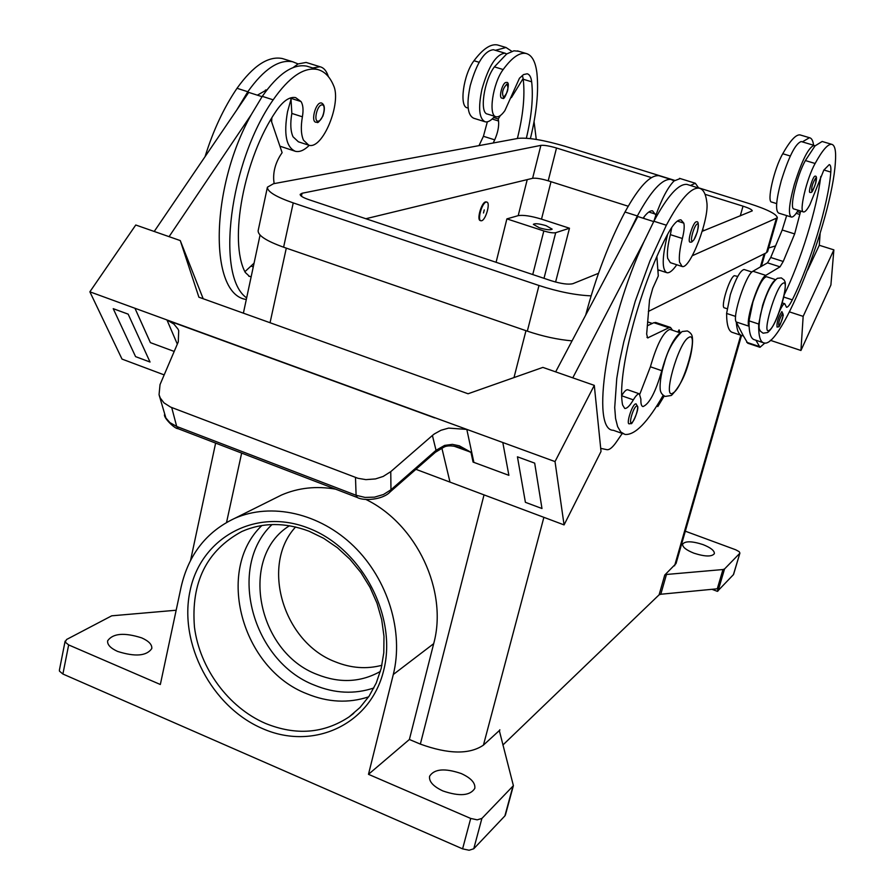 <?xml version="1.0" encoding="UTF-8"?>
<svg xmlns="http://www.w3.org/2000/svg" width="895" height="895" viewBox="0 0 895 895"><rect width="100%" height="100%" fill="white"/><g stroke="black" fill="none" stroke-linecap="round" stroke-linejoin="round"><path stroke-width="1.34" d="M368.639 696.847C348.513 703.459 327.906 702.43 306.817 693.748C241.672 668.811 214.867 570.216 261.877 525.522M631.154 423.525L629.096 423.838C626.164 423.794 631.736 405.793 635.249 404.014L636.121 403.869M679.081 333.801C672.693 339.831 666.932 352.138 661.797 370.698C655.61 392.099 649.334 404.059 642.968 406.576C641.391 406.173 640.708 403.712 640.898 399.192L639.366 393.822C637.878 393.632 635.875 395.635 633.358 399.852C629.8 405.838 626.925 408.702 624.732 408.444L622.618 404.999C616.51 375.911 638.918 288.447 666.764 235.877C672.581 224.902 677.314 219.566 680.972 219.857L683.802 223.123C684.63 226.2 684.149 231.324 682.37 238.495C679.775 248.922 678.824 256.798 679.54 262.134L682.135 266.497C690.112 269.518 709.556 218.727 706.815 202.192C705.786 193.689 703.19 189.013 699.051 188.163C690.839 187.402 679.943 199.753 666.361 225.216L649.96 260.926L635.249 301.201L623.804 341.8L619.687 360.864L616.767 378.462L614.708 407.583L615.57 418.48L617.628 426.647L620.794 431.983L624.978 434.433C634.98 435.362 647.712 422.317 663.184 395.277M671.798 227.341L670.355 234.647C667.782 245.051 666.876 252.927 667.648 258.275L670.344 262.671L681.643 266.341M290.26 97.991L291.032 99.267L287.541 111.64C283.581 134.149 286.21 147.384 295.439 151.322C299.691 152.262 304.311 150.248 309.312 145.292M295.439 151.322L279.9 146.165M271.621 121.865L271.856 117.86M321.685 103.048L320.768 102.925C315.476 103.014 310.744 121.552 315.823 122.212L316.55 122.246M778.404 326.865L777.028 327.067C776.659 322.457 778.27 317.3 781.872 311.583L783.304 315.185C780.887 323.408 779.288 327.279 778.516 326.787M741.194 335.345L732.804 332.548C728.687 331.631 726.628 325.254 726.606 313.44L730.342 294.589C735.623 278.904 740.199 270.536 744.047 269.496L751.923 272.024M776.67 203.612L771.77 202.091C766.433 202.438 773.985 168.842 782.756 153.739C790.128 140.694 795.879 134.418 800.007 134.899L809.472 137.707C811.62 138.121 812.996 140.627 813.577 145.236M779.276 311.852C781.671 306.448 783.505 303.741 784.758 303.718L786.515 307.265C787.846 307.343 789.782 304.871 792.299 299.836C810.21 264.047 828.569 203.478 830.795 172.075C831.131 167.421 830.627 164.926 829.262 164.613L823.836 170.084L809.908 204.653C807.223 209.643 805.142 212.081 803.643 211.958C798.664 212.428 806.563 178.754 815.121 163.483C822.326 150.315 827.841 143.916 831.679 144.308C835.001 145.124 836.232 151.165 835.359 162.454C831.813 220.259 781.357 349.084 763.994 342.942C760.191 342.125 758.423 335.815 758.703 324.035L762.663 305.161C767.172 291.546 771.3 283.189 775.048 280.079M763.994 342.942L754.608 339.809C751.408 339.138 749.574 334.708 749.104 326.507L749.037 320.846L752.93 301.973C758.244 286.232 762.741 277.808 766.444 276.7L775.506 279.62M803.643 211.958L794.044 208.994C788.965 209.43 796.751 175.767 805.377 160.552L814.987 145.93L814.07 145.382C808.476 147.395 801.875 160.496 794.268 184.661C788.998 204.138 788.059 214.945 791.437 217.071C793.093 217.261 795.342 214.99 798.183 210.269M727.009 308.708L724.48 307.869C720.106 307.947 729.447 277.45 734.347 275.682L737.771 276.421M494.711 116.305C491.176 120.534 488.01 122.38 485.224 121.821C479.116 118.89 478.019 108.015 481.946 89.198C488.58 66.085 496.277 54.08 505.037 53.197L506.693 53.957L513.909 50.814L518.641 51.25M494.018 49.907L493.436 49.728C484.564 50.579 476.822 62.549 470.233 85.618C466.351 104.402 467.514 115.276 473.723 118.241L484.654 121.642M502.184 98.137L501.815 98.114C498.425 97.79 502.52 82.474 505.999 82.485L506.335 82.508C511.694 80.707 504.579 101.817 502.721 98.159M546.129 225.685L552.159 229.142C550.682 230.283 546.409 229.836 539.349 227.8L533.353 224.354C534.841 223.213 539.103 223.649 546.129 225.685M483.501 212.988L484.262 209.877L483.501 212.988M486.175 202.091L486.813 202.08C490.673 202.538 485.795 220.013 481.599 220.741L480.928 220.763C477.046 220.349 481.991 202.706 486.175 202.091M480.772 220.707L480.346 220.573C476.453 220.148 481.398 202.516 485.582 201.901L486.377 201.946M526.361 138.199C531.608 116.216 533.375 97.41 531.675 81.803C531.059 77.082 529.572 74.408 527.2 73.782L523.609 74.553L519.469 78.223L504.869 110.656C501.636 115.198 498.761 117.234 496.222 116.775C487.999 116.126 492.697 83.313 503.169 69.53C511.906 57.593 519.536 52.234 526.081 53.465C531.876 55.009 535.49 61.498 536.899 72.909C538.812 91.178 536.642 113.072 530.399 138.591M810.982 192.414L809.964 192.459C807.928 192.582 812.783 176.617 814.92 176.17L815.2 176.17M791.437 217.071L778.695 213.111C775.204 210.94 776.054 200.133 781.268 180.689C788.831 156.569 795.476 143.513 801.204 141.544L801.551 141.645M291.032 99.267L291.837 113.43C290.137 123.409 290.539 131.185 293.023 136.778L298.404 141.813L307.936 144.912M251.193 276.633L249.504 276.432L245.252 272.416C228.438 241.214 243.854 157.744 276.387 110.7C283.189 100.878 289.6 96.515 295.618 97.611L301.011 101.538C303.103 104.838 303.562 109.928 302.398 116.809C300.675 126.799 301.033 134.586 303.483 140.168L308.786 145.191C322.524 150.08 342.002 102.724 333.488 85.361C329.729 76.511 324.382 71.208 317.412 69.452C303.841 66.924 289.085 77.048 273.176 99.826C229.165 162.51 215.583 276.667 246.651 297.89M691.768 241.997L693.882 239.916L697.317 231.962C698.782 224.555 698.536 221.166 696.567 221.781L696.142 221.837C692.786 222.654 686.991 242.187 690.101 242.153L691.522 242.097M680.222 178.564L674.103 180.924L670.948 179.425C662.311 178.53 651.112 190.702 637.341 215.963L627.384 236.28L555.661 371.861M643.08 218.201C646.895 212.92 650.061 210.459 652.567 210.851L655.878 215.203C661.886 198.556 667.961 187.133 674.103 180.924M655.878 215.203L653.865 221.289M690.448 185.489L695.337 183.262L698.704 188.051M390.007 492.015L435.16 452.49L436.033 450.297L390.97 489.755L390.757 471.643L383.183 476.442L375.464 478.926L365.887 479.63L357.955 478.299L170.598 407.091L163.975 402.862L160.272 398.006L159.053 394.684L160.026 384.615L178.273 341.901L178.709 330.647L178.016 329.091L173.943 324.102L166.951 319.94L177.322 344.127M357.351 497.519L356.098 495.282L365.037 497.419L374.513 497.15L383.485 494.499L390.97 489.755L390.164 491.903C382.557 500.081 363.527 501.066 357.362 497.519L178.385 428.806L176.695 426.456L169.871 422.597L165.888 417.987L159.254 395.456M466.06 429.365L448.63 428.101L440.989 430.26L434.321 433.952L432.408 435.473L436.033 450.297L444.625 445.408L452.355 444.367L459.325 445.811L470.971 452.266L473.075 462.077L473.869 462.368L466.81 429.376L167.678 320.209M381.919 665.276C366.547 669.348 350.974 668.173 335.189 661.774C283.223 642.207 260.288 565.025 295.596 526.976M380.386 671.418C360.786 682.415 339.697 683.433 317.132 674.461C256.966 652.086 238.696 556.936 289.477 525.745M666.462 574.467L664.761 575.026L659.1 594.828L660.79 594.246L666.462 574.467L722.97 569.533L717.287 588.798L718.215 588.619L717.41 591.36L733.553 574.512L739.908 553.076L733.374 574.814M718.047 590.98L724.536 568.985L722.97 569.533M499.309 730.577L513.394 785.665L481.89 818.422L477.236 819.842L470.703 818.444L368.483 774.32L409.384 739.483L420.348 744.103C448.429 754.272 469.45 754.619 483.434 745.132L499.309 730.577M685.324 531.194L735.712 549.776L739.18 551.667L739.908 553.076M65.122 641.122L59.394 670.154L59.495 671.172L62.896 674.024L68.658 644.926L65.223 642.118L66.543 639.511L111.718 615.816L176.17 610.233M62.896 674.024L462.592 848.863L469.103 850.25L473.757 848.762L481.89 818.422M117.603 651.426C110.499 648.181 107.176 644.646 107.635 640.809C112.904 633.324 124.26 632.34 141.69 637.878C148.861 641.1 152.228 644.668 151.781 648.573C146.579 656.046 135.19 656.986 117.603 651.426M693.916 553.177C686.163 550.067 682.393 547.058 682.616 544.16C685.167 540.904 691.958 541.05 702.989 544.585C710.764 547.684 714.557 550.705 714.367 553.647C711.838 556.891 705.014 556.735 693.916 553.177M442.947 790.967C433.303 786.459 428.839 781.559 429.578 776.267C434.254 768.861 444.837 767.955 461.294 773.571C471.005 778.035 475.513 782.968 474.809 788.372C470.166 795.756 459.549 796.617 442.947 790.967M717.287 588.798L660.79 594.246M659.1 594.828L502.878 745.02M717.41 591.36L711.984 589.313M512.857 786.582L504.892 815.904L473.757 848.762M504.892 815.904L505.429 814.953M724.536 568.985L739.729 553.367M664.761 575.026L676.027 563.559L741.53 335.491M664.247 395.982L657.791 406.576L657.221 405.256M677.761 332.023L679.104 329.863L680.144 332.828L669.874 329.371C663.363 331.866 656.874 344.329 650.408 366.782L639.858 394.057M365.865 499.444C416.622 523.955 448.205 591.114 433.683 643.673L409.384 739.483M368.483 774.32L393.297 674.506C403.969 631.825 387.949 579.479 353.816 546.263C319.672 513.014 271.33 502.24 234.758 518.328C206.465 531.652 188.588 554.553 181.114 587.008L160.339 684.496L68.658 644.926M234.758 518.328L281.511 495.024C298.27 487.775 316.271 485.817 335.536 489.14M443.819 447.176L444.625 445.408M470.971 452.266L453.922 446.124M459.873 447.545L470.591 452.266M150.382 342.628L174.201 351.433L150.382 342.628L134.955 308.272L89.869 291.815L122.011 359.085L164.177 374.893M128.186 314.145L113.24 308.674L128.175 314.167L150.024 362.027L128.175 314.167M466.81 429.376L502.811 442.51L508.886 475.334L473.075 462.077M508.886 475.323L473.869 462.368M390.757 471.643L432.408 435.473M167.79 320.5L434.657 417.887M150.394 342.617L134.955 308.26L166.951 319.94M502.811 442.51L555.023 461.585L594.291 385.365L542.885 367.397L468.063 393.766L198.903 297.207L180.264 240.576L135.76 225.003L89.869 291.815M434.59 417.618L465.993 429.085M555.023 461.585L564.074 524.906L449.995 482.114L441.861 448.059M534.684 463.129L517.433 456.819L534.684 463.129L541.978 508.517L534.673 463.14M415.94 469.327L449.984 482.103M203.176 298.74L180.264 240.576M150.024 362.027L135.57 356.624L113.229 308.685M154.22 231.469L248.72 92.409L262.067 96.671M594.291 385.365L601.026 451.472L564.074 524.906M517.433 456.819L525.399 502.319L541.978 508.517M572.766 377.847L643.986 241.65C606.251 323.05 590.499 430.461 613.332 430.282L623.177 433.784M627.384 236.28L637.833 216.523L653.708 221.591M622.249 433.46L616.588 441.705C612.65 447.399 609.439 450.051 606.955 449.682L600.713 448.361M676.765 264.752C672.85 270.447 669.605 273.109 667.032 272.751C661.763 270.122 661.964 257.279 667.648 234.21M660.566 176.192L658.988 175.7C650.173 174.749 638.84 186.854 624.99 212.014C608.947 242.579 595.846 276.935 585.688 315.085M644.031 216.914L643.863 218.447M309.346 66.946L306.817 66.152C293.101 63.59 278.255 73.647 262.28 96.347L251.159 114.828L169.077 236.66M251.159 114.828C209.743 188.778 209.296 294.03 245.89 299.422L245.89 299.422M274.127 183.598L273.725 179.984C273.21 171.75 275.358 163.628 280.18 155.607L282.115 152.653L270.849 119.572M254.068 263.175L244.917 271.688M265.468 89.981L266.128 90.932M257.368 95.172L267.146 89.589M284.823 59.316L282.238 58.511C268.198 55.837 253.128 65.76 237.018 88.292C223.795 107.814 213.133 130.603 205.056 156.659M293.135 67.572L298.08 63.925L292.743 61.777C278.848 59.148 263.868 69.139 247.814 91.737L236.66 110.152M775.562 245.901L768.66 247.971M789.491 311.896L803.162 316.36L800.935 350.482L830.896 285.024L833.871 249.862L819.272 245.275L820.144 233.338M800.935 350.482L770.338 340.313M534.058 121.653L536.273 139.43M807.737 269.977L819.272 245.275M803.162 316.36L833.871 249.862M755.928 340.245L759.989 347.305L764.912 343.009M759.721 347.215L747.739 343.21L743.297 335.737L742.123 335.659C738.834 334.954 736.898 330.49 736.328 322.267L736.16 321.954C732.076 316.483 746.117 274.027 752.941 271.241L767.496 262.839L770.729 257.491L782.196 230.004L786.66 215.583M802.356 141.88L809.472 137.707M487.339 121.821L483.423 136.297L479.004 145.628M493.212 142.987L494.7 139.833C497.799 132.818 499.074 126.531 498.549 120.993L498.246 118.968L493.637 117.536M498.246 118.968L500.35 115.556M511.392 97.622L523.127 78.536L522.367 75.381M517.377 138.512C523.139 115.421 525.085 95.664 523.228 79.252L523.127 78.536M495.405 50.321L506.022 47.502L511.795 51.317M495.785 116.641L487.562 114.09C479.25 113.419 483.871 80.617 494.387 66.879L506.693 53.957M468.174 108.094L467.447 107.859C458.934 107.12 463.353 74.386 473.992 60.737C482.852 48.912 490.684 43.654 497.463 44.951L498.672 45.309M496.087 262.291L506.883 218.883L543.836 230.955C549.25 232.588 553.199 233.17 555.694 232.7L569.477 228.225L555.594 282.048M506.883 218.883L518.205 215.639C523.262 214.811 531.026 215.975 541.509 219.141L569.477 228.225M658.608 403.656L663.542 395.556M678.79 332.369L678.343 331.094M698.648 187.838L749.473 203.646C767.552 209.486 776.838 214.207 777.341 217.787L767.63 251.562L766.478 252.726L648.36 311.438M572.05 340.861C557.809 339.63 542.896 336.397 527.323 331.15L283.603 247.199C266.386 241.001 257.894 235.508 258.14 230.697L267.415 187.189L273.501 183.721L518.339 138.333C528.442 137.461 543.981 140.101 564.946 146.254L674.696 180.387M628.189 206.23L548.21 180.812C541.151 178.709 535.96 177.881 532.614 178.306L365.854 218.727M704.387 230.44L702.631 229.881M598.475 273.322L572.923 283.67C568.426 284.778 561.199 283.804 551.231 280.739L308.842 199.652C303.025 197.627 300.138 195.871 300.172 194.383L302.074 193.253L540.882 145.37C544.205 145.057 549.418 145.93 556.511 148.011L651.459 177.613M705.036 194.316L743.018 206.163C749.025 208.11 752.113 209.676 752.259 210.862L702.195 231.324M777.341 217.787L692.294 255.724M659.302 270.223L657.914 270.827M591.103 295.853C575.642 295.205 558.267 291.748 538.991 285.494L293.236 202.908C275.873 196.833 267.269 191.597 267.415 187.189M814.987 145.93L822.147 141.477L831.679 144.308M784.288 294.623C800.611 261.374 816.99 208.546 820.76 176.494M743.297 335.737L736.328 322.267M800.689 211.041L794.659 233.919L783.226 261.474L780.026 266.844L765.784 275.369C759.117 278.222 745.032 320.768 748.947 326.194L749.104 326.507M797.322 211.645L799.985 212.473M298.08 63.925L306.124 62.437L320.03 66.756L312.657 67.975M328.353 76.601C326.619 71.007 323.845 67.729 320.03 66.756M688.479 184.873L686.98 184.404C678.578 183.587 667.547 195.871 653.887 221.233L643.986 241.65M627.977 389.851L627.686 389.75C626.209 389.549 624.24 391.428 621.801 395.422M655.957 322.558L653.865 322.703L647.286 325.791M656.885 256.664L658.295 275.962L652.746 288.324L649.535 299.982L646.66 334.036L647.611 337.93L668.878 327.738L670.512 327.447L672.525 330.266M783.002 283.29C790.8 278.021 776.659 326.395 769.331 330.266C761.13 336.688 775.674 286.545 783.002 283.29M636.379 406.129C632.978 407.952 628.212 425.338 631.848 422.608C635.237 420.717 639.959 403.555 636.379 406.129M682.37 238.495L670.355 234.647M688.736 337.482C678.242 342.371 661.774 401.642 673.253 392.849C683.668 387.132 699.644 330.311 688.736 337.482M318.273 121.149C323.073 120.914 326.787 103.999 321.82 104.916C316.987 105.073 313.261 122.201 318.273 121.149M778.974 326.138C778.124 323.196 779.388 318.889 782.745 313.228C783.572 316.192 782.308 320.5 778.974 326.138M790.319 156.01L782.756 153.739M815.121 163.483L805.377 160.552M506.85 84.096C508.964 88.102 507.901 92.476 503.65 97.242C501.513 93.248 502.576 88.873 506.85 84.096M811.854 191.519C811.138 187.793 812.47 183.24 815.826 177.859C816.52 181.607 815.188 186.16 811.854 191.519M697.283 223.963C694.207 224.79 689.251 242.746 692.585 240.979C695.65 240.073 700.561 222.352 697.283 223.963M355.494 477.471L356.098 495.282L176.695 426.456L171.706 407.538M373.886 687.964C354.61 694.419 334.842 693.502 314.581 685.212C252.222 661.494 226.759 567.072 272.013 524.559M265.379 723.384C228.438 707.43 199.708 668.285 194.472 627.227C190.814 582.466 206.611 550.559 241.851 531.496C262.694 522.333 285.091 522.244 309.055 531.216L323.643 538.298L337.393 547.706L349.923 559.23L360.898 572.554L370.004 587.333L376.996 603.174L381.695 619.642L383.977 636.3L383.798 652.701L381.192 668.397L376.247 682.997L369.12 696.131L360.025 707.486L349.207 716.817C323.867 733.587 295.921 735.779 265.379 723.384M308.641 528.218C255.757 507.208 200.905 537.682 190.087 590.711C178.519 643.46 211.779 706.949 262.481 728.575C312.981 750.983 370.463 724.984 383.653 670.523C397.626 616.386 361.714 548.422 308.641 528.218M470.703 818.444L462.592 848.863M499.332 731.607L499.824 729.761M764.151 253.878L760.403 266.934M740.803 335.211L674.595 565.808M543.88 517.332L483.434 745.132M433.683 643.673L393.297 674.506M353.749 713.326L349.207 716.817M525.969 330.691L513.998 377.578M484.027 494.879L420.348 744.103M226.547 522.445L241.65 453.094M270.055 322.726L286.299 248.128M251.137 266.128L253.274 266.878M290.383 98.159L301.011 101.538M291.837 113.43L302.398 116.809M262.28 96.347L273.176 99.826M265.737 90.328L266.419 90.54M237.018 88.292L247.814 91.737M498.549 120.993L492.16 119.013M494.7 139.833L483.423 136.297M523.228 79.252L531.675 81.803M494.387 66.879L503.169 69.53M473.992 60.737L479.116 62.281M543.836 230.955L532.749 274.552M541.509 219.141L551.007 181.696M555.694 232.7L544.003 278.323M518.205 215.639L527.222 179.615M548.21 180.812L556.511 148.011M532.614 178.306L540.882 145.37M740.266 215.908L743.018 206.163M301.425 196.24L302.074 193.253M766.478 252.726L776.222 218.827M527.323 331.15L538.991 285.494M283.603 247.199L293.236 202.908M758.703 324.035L749.037 320.846M830.795 172.075L823.892 169.994M792.299 299.836L783.751 297.062M735.634 316.416L726.606 313.44M752.941 271.241L765.784 275.369M736.16 321.954L748.947 326.194M767.496 262.839L780.026 266.844M770.729 257.491L783.226 261.474M782.196 230.004L794.659 233.919M796.181 213.334L799.873 214.476M746.698 342.293L758.971 346.399M666.361 225.216L653.887 221.233M683.802 223.123L677.381 221.076M633.358 399.852L621.801 395.814M661.797 370.698L650.408 366.782M637.341 215.963L624.99 212.014M655.599 214.162L648.83 212.014M653.865 322.703L668.878 327.738M646.973 337.359L648.293 337.807M671.63 395.221C679.383 387.087 685.134 376.001 688.881 361.96C690.75 356.411 693.356 343.747 692.327 337.158C692.081 334.585 690.414 332.504 687.326 330.949L682.068 331.542C673.331 339.999 667.334 350.885 664.068 364.209C662.278 369.478 659.503 381.449 660.208 389.459C660.51 392.491 662.076 394.762 664.895 396.272M767.563 332.526L763.088 333.197L760.291 331.105C759.989 329.013 757.685 331.542 760.381 315.163C764.979 296.133 770.629 283.849 777.33 278.323L781.335 277.897L784.21 280.057C784.479 282.093 786.895 279.811 783.796 296.871C778.773 315.801 773.481 327.604 767.921 332.291M665.309 396.418L671.216 395.489M317.188 122.291C317.647 123.454 319.549 121.373 322.905 116.059C325.221 108.843 324.728 104.48 321.439 102.97M505.037 53.197L493.436 49.728M486.813 202.08L486.22 201.89M679.54 178.351L695.337 183.262M505.418 814.987L513.383 785.687M761.388 266.363L765.113 253.408M178.049 428.671C174.905 428.973 163.953 418.357 164.456 414.777M443.842 447.176L435.362 452.299M444.009 447.108C447.287 445.307 452.59 445.464 459.94 447.567L459.94 447.567M657.836 269.742L666.383 272.539M249.504 276.432L248.788 276.186M317.412 69.452L306.817 66.152M282.238 58.511L292.743 61.777M814.07 145.382L801.204 141.544M811.172 192.335C811.91 192.761 813.41 189.718 815.669 183.218C816.934 178.262 816.755 175.901 815.121 176.147M517.467 50.903L526.081 53.465M497.463 44.951L506.022 47.502M190.579 560.326L215.628 443.103M243.384 313.161L260.065 235.083M501.815 98.114L502.587 98.181M782.208 302.89L784.758 303.718M315.823 122.212L317.02 122.313M699.051 188.163L686.98 184.404M639.366 393.822L627.686 389.75M670.948 179.425L658.988 175.7M652.265 323.453L647.577 321.876M655.532 322.424L670.512 327.447M631.299 423.424C631.009 426.02 638.605 411.957 637.766 406.71L635.976 403.813"/></g></svg>
